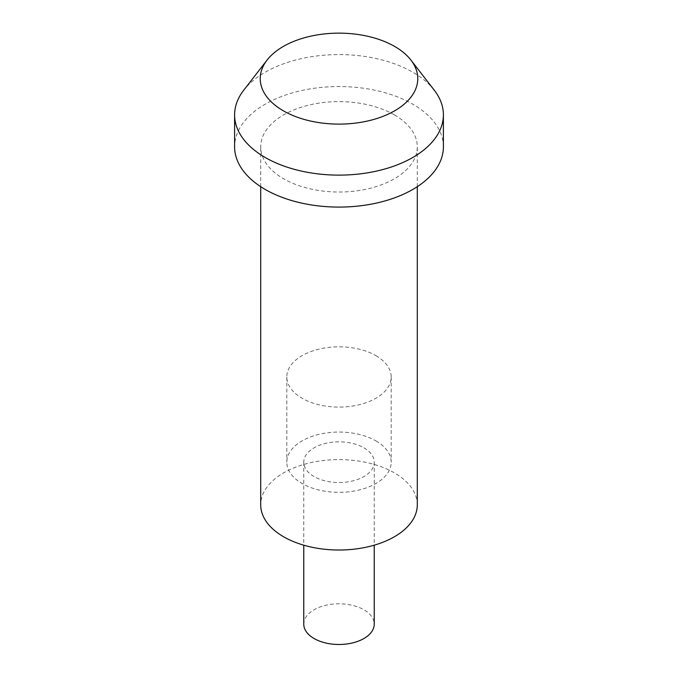 <?xml version="1.0" encoding="UTF-8"?>
<svg xmlns="http://www.w3.org/2000/svg" width="678" height="678" viewBox="0 0 678 678"><rect width="100%" height="100%" fill="white"/><g stroke="black" fill="none" stroke-linecap="round" stroke-linejoin="round"><path stroke-width="0.51" stroke-dasharray="3.39 2.54" d="M434.301 90.25A104.395 60.274 0 0 0 412.817 72.232A104.395 60.274 0 0 0 243.699 90.25M443.395 146.821A104.395 60.274 0 0 0 412.817 104.2A104.395 60.274 0 0 0 299.049 91.132A104.395 60.274 0 0 0 234.605 146.821M417.292 504.813A78.292 45.206 0 0 0 394.367 472.854A78.292 45.206 0 0 0 309.041 463.057A78.292 45.206 0 0 0 260.708 504.813M394.367 114.853A78.292 45.206 0 0 0 309.041 105.056A78.292 45.206 0 0 0 260.708 146.821A78.292 45.206 0 0 0 283.633 178.78A78.292 45.206 0 0 0 368.959 188.577A78.292 45.206 0 0 0 417.292 146.821A78.292 45.206 0 0 0 394.367 114.853M303.769 624.15A35.231 20.34 180 0 1 325.516 605.352A35.231 20.34 180 0 1 363.916 609.768A35.231 20.34 180 0 1 374.231 624.15M363.916 447.811A35.231 20.34 180 0 1 374.231 462.201A35.231 20.34 180 0 1 352.484 480.99A35.231 20.34 180 0 1 314.084 476.583A35.231 20.34 180 0 1 303.769 462.201A35.231 20.34 180 0 1 325.516 443.404A35.231 20.34 180 0 1 363.916 447.811M375.909 355.653A52.198 30.137 180 0 1 391.198 376.96A52.198 30.137 180 0 1 358.976 404.8A52.198 30.137 180 0 1 302.091 398.266A52.198 30.137 180 0 1 286.802 376.96A52.198 30.137 180 0 1 319.024 349.119A52.198 30.137 180 0 1 375.909 355.653M375.909 440.886A52.198 30.137 180 0 1 391.198 462.201A52.198 30.137 180 0 1 358.976 490.041A52.198 30.137 180 0 1 302.091 483.507A52.198 30.137 180 0 1 286.802 462.201A52.198 30.137 180 0 1 319.024 434.352A52.198 30.137 180 0 1 375.909 440.886M260.708 186.687L260.708 146.821M417.292 186.687L417.292 146.821M374.231 462.201L374.231 545.188M391.198 376.96L391.198 462.201M286.802 376.96L286.802 462.201M303.769 462.201L303.769 545.188"/><path stroke-width="1.02" d="M267.081 60.062L243.699 90.25A104.395 60.274 0 0 0 234.605 114.853A104.395 60.274 0 0 0 265.183 157.474A104.395 60.274 0 0 0 378.951 170.534A104.395 60.274 0 0 0 443.395 114.853A104.395 60.274 0 0 0 434.301 90.25L410.919 60.062A78.775 45.485 0 0 0 394.706 46.468A78.775 45.485 0 0 0 267.081 60.062A78.775 45.485 0 0 0 283.294 110.785A78.775 45.485 0 0 0 383.672 116.091A78.775 45.485 0 0 0 410.919 60.062M234.605 114.853L234.605 146.821A104.395 60.274 0 0 0 265.183 189.433A104.395 60.274 0 0 0 378.951 202.502A104.395 60.274 0 0 0 443.395 146.821L443.395 114.853M260.708 186.687L260.708 504.813A78.292 45.206 0 0 0 283.633 536.781A78.292 45.206 0 0 0 368.959 546.578A78.292 45.206 0 0 0 417.292 504.813L417.292 186.687M374.231 545.188L374.231 624.15A35.231 20.34 180 0 1 352.484 642.939A35.231 20.34 180 0 1 314.084 638.532A35.231 20.34 180 0 1 303.769 624.15L303.769 545.188"/></g></svg>
